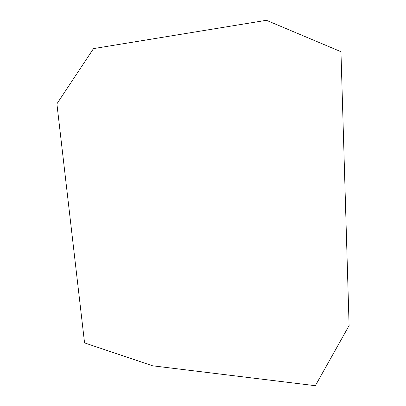 <?xml version="1.0" encoding="UTF-8"?>
<svg xmlns="http://www.w3.org/2000/svg" width="406" height="406" viewBox="0 0 406 406"><rect width="100%" height="100%" fill="white"/><g stroke="black" fill="none" stroke-linecap="round" stroke-linejoin="round"><path stroke-width="0.61" d="M315.35 385.7L152.56 365.791L84.555 342.892L56.901 103.855L93.492 48.608L266.417 20.3L340.954 51.689L349.099 325.576L315.35 385.7"/></g></svg>
